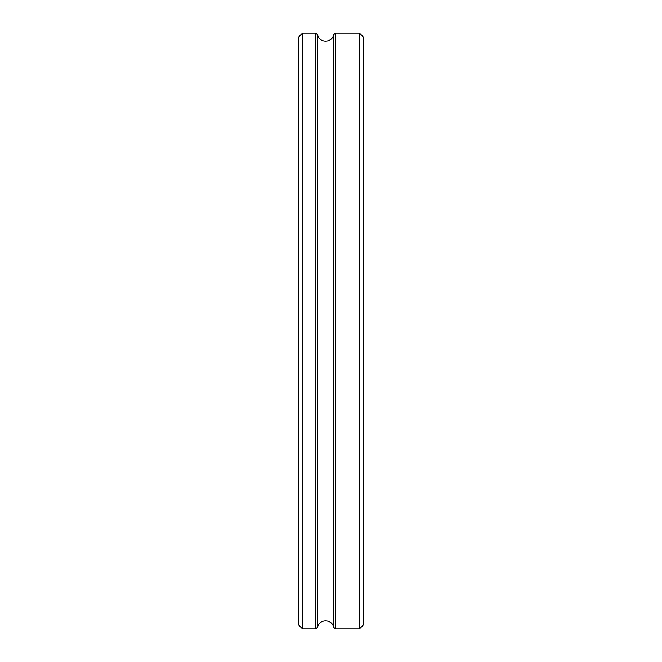 <?xml version="1.0" encoding="UTF-8"?>
<svg xmlns="http://www.w3.org/2000/svg" width="662" height="662" viewBox="0 0 662 662"><rect width="100%" height="100%" fill="white"/><g stroke="black" fill="none" stroke-linecap="round" stroke-linejoin="round"><path stroke-width="0.99" d="M359.433 628.9L363.496 624.837L363.496 37.163L359.433 33.1L335.336 33.1L335.336 628.9L359.433 628.9L359.433 33.1M333.499 627.063L333.499 34.937C332.092 43.129 319.076 43.129 317.669 34.937L317.669 627.063C319.076 618.871 332.092 618.871 333.499 627.063L335.336 628.9M317.669 627.063L315.832 628.9L315.832 33.1L302.567 33.1L302.567 628.9L315.832 628.9M302.567 33.1L298.504 37.163L298.504 624.837L302.567 628.9M333.499 34.937L335.336 33.1M317.669 34.937L315.832 33.1"/></g></svg>
